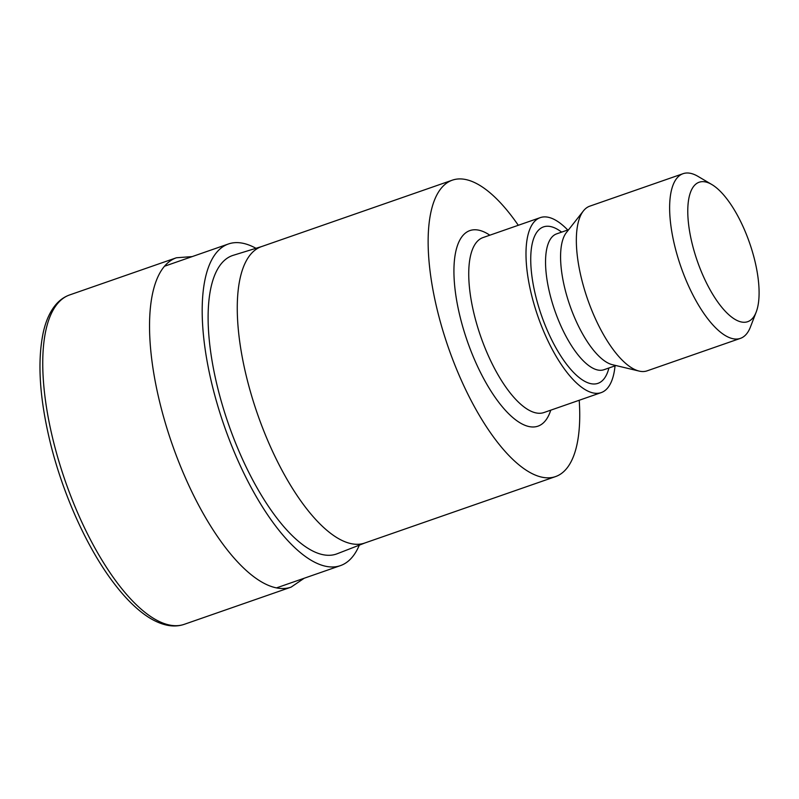 <?xml version="1.0" encoding="UTF-8"?>
<svg xmlns="http://www.w3.org/2000/svg" width="799" height="799" viewBox="0 0 799 799"><rect width="100%" height="100%" fill="white"/><g stroke="black" fill="none" stroke-linecap="round" stroke-linejoin="round"><path stroke-width="1.2" d="M359.31 545.148A170.297 63.79 -109.2 0 1 340.434 565.622A170.297 63.79 -109.2 0 1 212.504 386.526A170.297 63.79 -109.2 0 1 228.444 243.975A170.297 63.79 -109.2 0 1 255.96 248.299M579.215 400.259A156.944 58.796 -109.2 0 1 555.535 476.594L364.674 543.05A156.944 58.796 -109.2 0 1 246.771 377.997A156.944 58.796 -109.2 0 1 261.463 246.621L452.334 180.165A156.944 58.796 -109.2 0 1 518.291 225.288M365.043 542.921L337.148 553.767A158.032 59.196 -109.2 0 1 217.688 387.845A158.032 59.196 -109.2 0 1 233.238 255.31L261.842 246.492M615.04 365.862A92.644 34.707 -109.2 0 1 601.198 392.609A92.644 34.707 -109.2 0 1 531.605 295.181A92.644 34.707 -109.2 0 1 540.274 217.628A92.644 34.707 -109.2 0 1 567.739 230.002M756.194 312.069L750.431 327.011A87.191 32.659 -109.2 0 1 740.413 338.367L647.12 370.846A87.191 32.659 -109.2 0 1 639.14 371.086L612.374 364.694A71.93 26.946 -109.2 0 1 564.933 288.848A71.93 26.946 -109.2 0 1 566.381 232.569L583.38 210.946A87.191 32.659 -109.2 0 1 589.782 206.162L683.075 173.683A87.191 32.659 -109.2 0 1 697.976 176.369L711.779 184.499A73.838 27.665 -109.2 0 1 754.626 259.885A73.838 27.665 -109.2 0 1 756.194 312.069A73.838 27.665 -109.2 0 1 725.212 311.201A73.838 27.665 -109.2 0 1 692.244 244.035A73.838 27.665 -109.2 0 1 711.779 184.499M639.14 371.086A87.191 32.659 -109.2 0 1 581.622 279.151A87.191 32.659 -109.2 0 1 583.38 210.946M740.413 338.367A87.191 32.659 -109.2 0 1 674.915 246.671A87.191 32.659 -109.2 0 1 683.075 173.683M555.535 476.594A156.944 58.796 -109.2 0 1 437.642 311.54A156.944 58.796 -109.2 0 1 452.334 180.165M304.179 578.246L291.096 587.135A174.382 65.328 -109.2 0 1 274.596 587.465A174.382 65.328 -109.2 0 1 160.1 403.735A174.382 65.328 -109.2 0 1 176.419 257.767L69.633 294.941A174.382 65.328 -109.2 0 0 53.313 440.918A174.382 65.328 -109.2 0 0 167.81 624.648A174.382 65.328 -109.2 0 0 184.309 624.309C179.056 626.106 173.493 626.446 167.63 625.317C159.001 623.59 150.162 619.125 141.103 611.914C132.105 604.753 123.126 595.305 114.177 583.56C87.56 548.923 63.051 494.811 50.327 442.806C39.461 398.012 37.144 361.028 43.386 331.875C45.952 320.609 50.047 311.6 55.66 304.848C59.605 300.144 64.27 296.848 69.633 294.941M550.751 410.177A103.54 38.781 -109.2 0 1 507.615 412.674A103.54 38.781 -109.2 0 1 460.204 317.273A103.54 38.781 -109.2 0 1 489.837 235.196M601.198 392.609L543.939 412.544A92.644 34.707 -109.2 0 1 474.346 315.116A92.644 34.707 -109.2 0 1 483.015 237.573L540.274 217.628M608.918 367.989A82.826 31.031 -109.2 0 1 574.791 373.672A82.826 31.031 -109.2 0 1 535.749 296.229A82.826 31.031 -109.2 0 1 561.617 232.129M615.959 365.543L603.934 369.727A71.93 26.946 -109.2 0 1 549.902 294.082A71.93 26.946 -109.2 0 1 556.633 233.867L568.648 229.683M192.189 256.599L176.419 257.767M184.309 624.309L291.096 587.135M164.484 266.247L228.444 243.975M276.474 587.894L340.434 565.622"/></g></svg>
